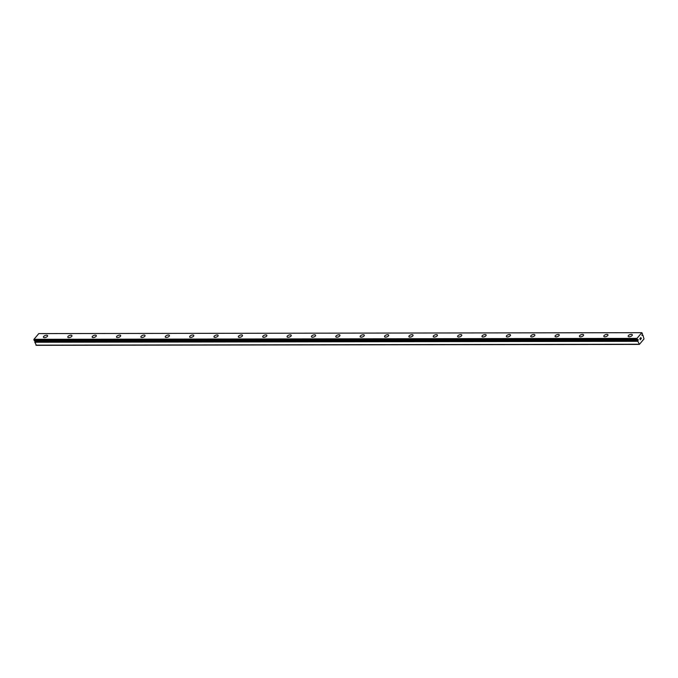 <?xml version="1.0" encoding="UTF-8"?>
<svg xmlns="http://www.w3.org/2000/svg" width="678" height="678" viewBox="0 0 678 678"><rect width="100%" height="100%" fill="white"/><g stroke="black" fill="none" stroke-linecap="round" stroke-linejoin="round"><path stroke-width="1.02" d="M639.379 344.407L644.007 338.932L642.93 335.144A0.949 0.534 -90.1 0 1 642.591 335.059L642.142 335.466L642.303 334.271A0.949 0.534 -90.1 0 1 642.405 333.644L641.803 332.678L636.973 338.39L637.244 339.737A0.949 0.534 -90.1 0 1 637.617 339.814L638.066 339.407L638.108 340.28L34.892 341.526A0.949 0.534 -90.1 0 1 34.807 342.102L36.366 345.322L639.379 344.407L637.829 341.187L34.807 342.102M35.298 340.746L35.095 341.204M43.443 337.22A2.212 1.009 159.4 0 1 44.299 335.915A2.212 1.009 159.4 0 1 46.545 335.212A2.212 1.009 159.4 0 1 47.579 335.661A2.212 1.009 159.4 0 1 46.714 336.958A2.212 1.009 159.4 0 1 44.477 337.661A2.212 1.009 159.4 0 1 43.443 337.22A2.212 1.009 159.4 0 1 44.307 335.924A2.212 1.009 159.4 0 1 46.545 335.22A2.212 1.009 159.4 0 1 47.579 335.661M67.8 337.178A2.212 1.009 159.4 0 1 68.664 335.881A2.212 1.009 159.4 0 1 70.91 335.178A2.212 1.009 159.4 0 1 71.944 335.627A2.212 1.009 159.4 0 1 71.08 336.924A2.212 1.009 159.4 0 1 68.842 337.627A2.212 1.009 159.4 0 1 67.8 337.178A2.212 1.009 159.4 0 1 68.673 335.881A2.212 1.009 159.4 0 1 70.91 335.186A2.212 1.009 159.4 0 1 71.944 335.627M92.166 337.144A2.212 1.009 159.4 0 1 93.03 335.847A2.212 1.009 159.4 0 1 95.276 335.144A2.212 1.009 159.4 0 1 96.31 335.585A2.212 1.009 159.4 0 1 95.445 336.89A2.212 1.009 159.4 0 1 93.2 337.593A2.212 1.009 159.4 0 1 92.166 337.144A2.212 1.009 159.4 0 1 93.039 335.847A2.212 1.009 159.4 0 1 95.276 335.144A2.212 1.009 159.4 0 1 96.31 335.593M116.531 337.11A2.212 1.009 159.4 0 1 117.396 335.805A2.212 1.009 159.4 0 1 119.642 335.101A2.212 1.009 159.4 0 1 120.676 335.551A2.212 1.009 159.4 0 1 119.811 336.847A2.212 1.009 159.4 0 1 117.565 337.551A2.212 1.009 159.4 0 1 116.531 337.11A2.212 1.009 159.4 0 1 117.404 335.813A2.212 1.009 159.4 0 1 119.642 335.11A2.212 1.009 159.4 0 1 120.676 335.551M140.897 337.068A2.212 1.009 159.4 0 1 141.761 335.771A2.212 1.009 159.4 0 1 144.007 335.068A2.212 1.009 159.4 0 1 145.041 335.517A2.212 1.009 159.4 0 1 144.177 336.813A2.212 1.009 159.4 0 1 141.931 337.517A2.212 1.009 159.4 0 1 140.897 337.068A2.212 1.009 159.4 0 1 141.761 335.771A2.212 1.009 159.4 0 1 144.007 335.068A2.212 1.009 159.4 0 1 145.041 335.508M165.263 337.034A2.212 1.009 159.4 0 1 166.127 335.729A2.212 1.009 159.4 0 1 168.364 335.025A2.212 1.009 159.4 0 1 169.407 335.474A2.212 1.009 159.4 0 1 168.542 336.78A2.212 1.009 159.4 0 1 166.296 337.474A2.212 1.009 159.4 0 1 165.263 337.034A2.212 1.009 159.4 0 1 166.127 335.737A2.212 1.009 159.4 0 1 168.373 335.034A2.212 1.009 159.4 0 1 169.398 335.474M192.73 335A2.212 1.009 159.4 0 1 193.764 335.441A2.212 1.009 159.4 0 1 192.899 336.737A2.212 1.009 159.4 0 1 190.662 337.441A2.212 1.009 159.4 0 1 189.628 336.991A2.212 1.009 159.4 0 1 190.493 335.695A2.212 1.009 159.4 0 1 192.73 335M189.628 336.991A2.212 1.009 159.4 0 1 190.484 335.695A2.212 1.009 159.4 0 1 192.73 334.991A2.212 1.009 159.4 0 1 193.764 335.441M213.994 336.958A2.212 1.009 159.4 0 1 214.85 335.661A2.212 1.009 159.4 0 1 217.096 334.957A2.212 1.009 159.4 0 1 218.13 335.407A2.212 1.009 159.4 0 1 217.265 336.703A2.212 1.009 159.4 0 1 215.028 337.407A2.212 1.009 159.4 0 1 213.994 336.958A2.212 1.009 159.4 0 1 214.858 335.661A2.212 1.009 159.4 0 1 217.096 334.957A2.212 1.009 159.4 0 1 218.13 335.398M238.351 336.924A2.212 1.009 159.4 0 1 239.215 335.618A2.212 1.009 159.4 0 1 241.461 334.915A2.212 1.009 159.4 0 1 242.495 335.364A2.212 1.009 159.4 0 1 241.631 336.661A2.212 1.009 159.4 0 1 239.385 337.364A2.212 1.009 159.4 0 1 238.351 336.924A2.212 1.009 159.4 0 1 239.224 335.627A2.212 1.009 159.4 0 1 241.461 334.924A2.212 1.009 159.4 0 1 242.495 335.364M262.717 336.881A2.212 1.009 159.4 0 1 263.581 335.585A2.212 1.009 159.4 0 1 265.827 334.881A2.212 1.009 159.4 0 1 266.861 335.33A2.212 1.009 159.4 0 1 265.996 336.627A2.212 1.009 159.4 0 1 263.75 337.33A2.212 1.009 159.4 0 1 262.717 336.881A2.212 1.009 159.4 0 1 263.589 335.585A2.212 1.009 159.4 0 1 265.827 334.881A2.212 1.009 159.4 0 1 266.861 335.33M287.082 336.847A2.212 1.009 159.4 0 1 287.947 335.542A2.212 1.009 159.4 0 1 290.192 334.839A2.212 1.009 159.4 0 1 291.226 335.288A2.212 1.009 159.4 0 1 290.362 336.593A2.212 1.009 159.4 0 1 288.116 337.288A2.212 1.009 159.4 0 1 287.082 336.847A2.212 1.009 159.4 0 1 287.947 335.551A2.212 1.009 159.4 0 1 290.192 334.847A2.212 1.009 159.4 0 1 291.226 335.288M311.448 336.805A2.212 1.009 159.4 0 1 312.312 335.508A2.212 1.009 159.4 0 1 314.55 334.805A2.212 1.009 159.4 0 1 315.584 335.254A2.212 1.009 159.4 0 1 314.728 336.551A2.212 1.009 159.4 0 1 312.482 337.254A2.212 1.009 159.4 0 1 311.448 336.805A2.212 1.009 159.4 0 1 312.312 335.508A2.212 1.009 159.4 0 1 314.558 334.813A2.212 1.009 159.4 0 1 315.592 335.254M335.813 336.771A2.212 1.009 159.4 0 1 336.669 335.474A2.212 1.009 159.4 0 1 338.915 334.771A2.212 1.009 159.4 0 1 339.949 335.22A2.212 1.009 159.4 0 1 339.085 336.517A2.212 1.009 159.4 0 1 336.847 337.22A2.212 1.009 159.4 0 1 335.813 336.771A2.212 1.009 159.4 0 1 336.678 335.474A2.212 1.009 159.4 0 1 338.915 334.771A2.212 1.009 159.4 0 1 339.949 335.212M360.179 336.737A2.212 1.009 159.4 0 1 361.035 335.432A2.212 1.009 159.4 0 1 363.281 334.729A2.212 1.009 159.4 0 1 364.315 335.178A2.212 1.009 159.4 0 1 363.45 336.474A2.212 1.009 159.4 0 1 361.213 337.178A2.212 1.009 159.4 0 1 360.179 336.737A2.212 1.009 159.4 0 1 361.043 335.441A2.212 1.009 159.4 0 1 363.281 334.737A2.212 1.009 159.4 0 1 364.315 335.178M384.536 336.695A2.212 1.009 159.4 0 1 385.401 335.398A2.212 1.009 159.4 0 1 387.647 334.695A2.212 1.009 159.4 0 1 388.68 335.144A2.212 1.009 159.4 0 1 387.816 336.441A2.212 1.009 159.4 0 1 385.57 337.144A2.212 1.009 159.4 0 1 384.536 336.695A2.212 1.009 159.4 0 1 385.409 335.398A2.212 1.009 159.4 0 1 387.647 334.695A2.212 1.009 159.4 0 1 388.68 335.144M412.012 334.661A2.212 1.009 159.4 0 1 413.046 335.101A2.212 1.009 159.4 0 1 412.182 336.407A2.212 1.009 159.4 0 1 409.936 337.102A2.212 1.009 159.4 0 1 408.902 336.661A2.212 1.009 159.4 0 1 409.775 335.364A2.212 1.009 159.4 0 1 412.012 334.661M408.902 336.661A2.212 1.009 159.4 0 1 409.766 335.356A2.212 1.009 159.4 0 1 412.012 334.652A2.212 1.009 159.4 0 1 413.046 335.101M433.267 336.619A2.212 1.009 159.4 0 1 434.132 335.322A2.212 1.009 159.4 0 1 436.378 334.618A2.212 1.009 159.4 0 1 437.412 335.068A2.212 1.009 159.4 0 1 436.547 336.364A2.212 1.009 159.4 0 1 434.301 337.068A2.212 1.009 159.4 0 1 433.267 336.619A2.212 1.009 159.4 0 1 434.132 335.322A2.212 1.009 159.4 0 1 436.378 334.627A2.212 1.009 159.4 0 1 437.412 335.068M457.633 336.585A2.212 1.009 159.4 0 1 458.498 335.288A2.212 1.009 159.4 0 1 460.735 334.585A2.212 1.009 159.4 0 1 461.777 335.034A2.212 1.009 159.4 0 1 460.913 336.33A2.212 1.009 159.4 0 1 458.667 337.034A2.212 1.009 159.4 0 1 457.633 336.585A2.212 1.009 159.4 0 1 458.498 335.288A2.212 1.009 159.4 0 1 460.743 334.585A2.212 1.009 159.4 0 1 461.769 335.025M481.999 336.551A2.212 1.009 159.4 0 1 482.855 335.246A2.212 1.009 159.4 0 1 485.101 334.542A2.212 1.009 159.4 0 1 486.134 334.991A2.212 1.009 159.4 0 1 485.279 336.288A2.212 1.009 159.4 0 1 483.033 336.991A2.212 1.009 159.4 0 1 481.999 336.551A2.212 1.009 159.4 0 1 482.863 335.254A2.212 1.009 159.4 0 1 485.109 334.551A2.212 1.009 159.4 0 1 486.134 334.991M506.364 336.508A2.212 1.009 159.4 0 1 507.22 335.212A2.212 1.009 159.4 0 1 509.466 334.508A2.212 1.009 159.4 0 1 510.5 334.957A2.212 1.009 159.4 0 1 509.636 336.254A2.212 1.009 159.4 0 1 507.398 336.958A2.212 1.009 159.4 0 1 506.364 336.508A2.212 1.009 159.4 0 1 507.229 335.212A2.212 1.009 159.4 0 1 509.466 334.517A2.212 1.009 159.4 0 1 510.5 334.957M530.73 336.474A2.212 1.009 159.4 0 1 531.594 335.178A2.212 1.009 159.4 0 1 533.832 334.474A2.212 1.009 159.4 0 1 534.866 334.915A2.212 1.009 159.4 0 1 534.001 336.22A2.212 1.009 159.4 0 1 531.755 336.924A2.212 1.009 159.4 0 1 530.721 336.474A2.212 1.009 159.4 0 1 531.586 335.169A2.212 1.009 159.4 0 1 533.832 334.466A2.212 1.009 159.4 0 1 534.866 334.915M555.087 336.441A2.212 1.009 159.4 0 1 555.96 335.135A2.212 1.009 159.4 0 1 558.197 334.44A2.212 1.009 159.4 0 1 559.231 334.881A2.212 1.009 159.4 0 1 558.367 336.178A2.212 1.009 159.4 0 1 556.121 336.881A2.212 1.009 159.4 0 1 555.087 336.432A2.212 1.009 159.4 0 1 555.952 335.135A2.212 1.009 159.4 0 1 558.197 334.432A2.212 1.009 159.4 0 1 559.231 334.881M579.453 336.398A2.212 1.009 159.4 0 1 580.317 335.101A2.212 1.009 159.4 0 1 582.563 334.398A2.212 1.009 159.4 0 1 583.597 334.847A2.212 1.009 159.4 0 1 582.733 336.144A2.212 1.009 159.4 0 1 580.487 336.847A2.212 1.009 159.4 0 1 579.453 336.398A2.212 1.009 159.4 0 1 580.317 335.101A2.212 1.009 159.4 0 1 582.563 334.398A2.212 1.009 159.4 0 1 583.597 334.839M606.929 334.364A2.212 1.009 159.4 0 1 607.963 334.805A2.212 1.009 159.4 0 1 607.098 336.102A2.212 1.009 159.4 0 1 604.852 336.805A2.212 1.009 159.4 0 1 603.818 336.364A2.212 1.009 159.4 0 1 604.683 335.068A2.212 1.009 159.4 0 1 606.929 334.364M603.818 336.364A2.212 1.009 159.4 0 1 604.683 335.059A2.212 1.009 159.4 0 1 606.92 334.356A2.212 1.009 159.4 0 1 607.954 334.805M628.184 336.322A2.212 1.009 159.4 0 1 629.048 335.025A2.212 1.009 159.4 0 1 631.286 334.322A2.212 1.009 159.4 0 1 632.32 334.771A2.212 1.009 159.4 0 1 631.464 336.068A2.212 1.009 159.4 0 1 629.218 336.771A2.212 1.009 159.4 0 1 628.184 336.322A2.212 1.009 159.4 0 1 629.048 335.025A2.212 1.009 159.4 0 1 631.294 334.33A2.212 1.009 159.4 0 1 632.32 334.771M639.888 338.627L640.066 339.11L640.227 338.212L639.879 338.627M640.1 339.186L640.278 339.67L640.091 339.186M640.261 339.805L640.202 338.136M640.583 338.119L640.82 337.483M640.998 338.195L640.947 338.873L640.998 338.195M640.947 338.873L641.32 338.432L640.947 338.873M640.88 339.068L641.346 338.517L640.888 339.068L640.905 337.644M642.566 335.051L641.897 335.068M637.829 341.187A0.949 0.534 -90.1 0 0 637.913 340.602L638.108 340.28M34.205 340.644L637.235 339.737L34.205 340.644L33.959 339.314L38.79 333.593L641.803 332.678M642.354 335.271L641.93 335.271M636.973 338.39L33.959 339.314M636.913 338.907L33.9 339.822M637.82 341.322L34.807 342.246M638.922 344.238L35.909 345.161M637.617 339.814L34.603 340.737L637.651 339.831M637.947 340.483L34.925 341.407M637.913 340.602L34.892 341.526M637.244 339.737L34.231 340.661"/></g></svg>
